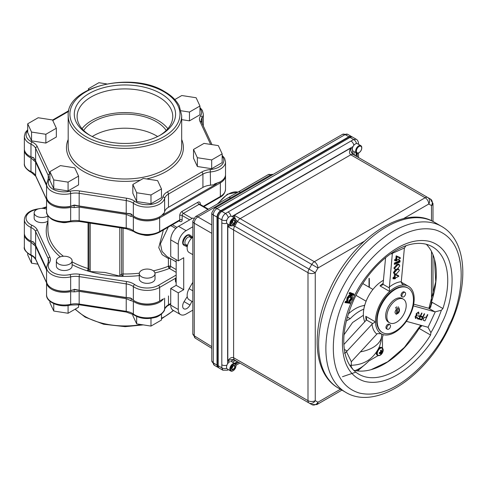 <?xml version="1.0" encoding="UTF-8"?>
<svg xmlns="http://www.w3.org/2000/svg" width="487" height="487" viewBox="0 0 487 487"><rect width="100%" height="100%" fill="white"/><g stroke="black" fill="none" stroke-linecap="round" stroke-linejoin="round"><path stroke-width="0.73" d="M152.717 270.395A7.871 4.541 180 0 1 155.024 273.603A7.871 4.541 180 0 1 150.16 277.803A7.871 4.541 180 0 1 141.589 276.817A7.871 4.541 180 0 1 139.282 273.603A7.871 4.541 180 0 1 144.14 269.408A7.871 4.541 180 0 1 152.717 270.395M155.024 273.603L155.024 278.801A7.871 4.541 180 0 1 150.16 283.002A7.871 4.541 180 0 1 141.589 282.016A7.871 4.541 180 0 1 139.282 278.801L139.282 273.603M189.626 234.911L189.997 235.124A5.929 3.421 120 0 0 189.814 235.008A5.929 3.421 120 0 0 186.856 235.3A5.929 3.421 120 0 0 182.984 240.523A5.929 3.421 120 0 0 183.891 245.271A5.929 3.421 120 0 0 184.08 245.369L187.239 246.763M150.294 235.081A7.871 4.541 180 0 1 144.006 235.081M47.945 215.905A7.871 4.541 180 0 1 36.464 216.125A7.871 4.541 180 0 1 34.157 212.91A7.871 4.541 180 0 1 38.406 208.88A7.871 4.541 180 0 1 46.563 209.197M47.945 221.104A7.871 4.541 180 0 1 36.464 221.323A7.871 4.541 180 0 1 34.157 218.109L34.157 212.91M69.805 257.568A7.871 4.541 180 0 1 72.113 260.776A7.871 4.541 180 0 1 67.255 264.977A7.871 4.541 180 0 1 58.677 263.991A7.871 4.541 180 0 1 56.37 260.776A7.871 4.541 180 0 1 61.228 256.582A7.871 4.541 180 0 1 69.805 257.568M72.113 260.776L72.113 265.975A7.871 4.541 180 0 1 67.255 270.175A7.871 4.541 180 0 1 58.677 269.189A7.871 4.541 180 0 1 56.37 265.975L56.37 260.776M24.35 233.139A17.678 10.209 0 0 0 29.524 240.359A17.678 10.209 0 0 0 29.53 240.359A17.678 10.209 0 0 0 30.973 241.102L30.973 227.472A17.678 10.209 180 0 1 29.53 226.723A17.678 10.209 180 0 1 24.35 219.503L24.35 233.139M46.563 281.005A17.678 10.209 0 0 0 51.744 288.225L51.744 288.225A17.678 10.209 0 0 0 70.658 290.52L70.658 276.884A17.678 10.209 180 0 1 51.744 274.589A17.678 10.209 180 0 1 46.563 267.375L46.563 281.005M163.504 298.823L159.17 301.331L159.651 301.051L159.651 287.415A17.678 10.209 180 0 1 134.649 287.415A17.678 10.209 180 0 1 133.359 286.581L133.359 300.217A17.678 10.209 0 0 0 134.649 301.051L134.649 301.051A17.678 10.209 0 0 0 159.651 301.051L163.504 298.823A17.678 10.209 180 0 1 134.649 302.165A17.678 10.209 180 0 1 133.359 301.331L133.359 314.018A17.678 10.209 0 0 0 134.649 314.852A17.678 10.209 0 0 0 152.656 317.335A17.678 10.209 0 0 0 164.624 309.184A13.685 7.902 180 0 1 168.478 304.789L170.718 303.498M135.136 301.331L134.649 301.051L135.136 301.331A16.99 9.813 180 0 0 159.17 301.331L159.651 301.051M133.359 300.217L130.656 298.02L126.224 297.527L126.224 283.891L79.168 276.61L79.168 290.246L126.224 297.527M70.414 305.069L79.351 304.789A1.711 0.359 -81.2 0 1 79.168 304.052A13.685 7.902 180 0 0 70.658 304.32A1.711 0.505 77.3 0 1 70.414 305.069C59.426 307.991 45.839 301.94 46.563 294.812A17.678 10.209 0 0 0 51.744 302.025A17.678 10.209 0 0 0 70.658 304.32L70.658 291.634A17.678 10.209 180 0 1 51.744 289.339A17.678 10.209 180 0 1 46.563 282.125A17.678 10.209 180 0 1 46.594 281.565M34.443 243.196L33.536 244.498L35.63 246.343L35.63 259.023A13.685 7.902 180 0 0 32.087 255.486A13.685 7.902 180 0 0 30.973 254.908A1.711 0.877 114.8 0 0 31.32 255.687C25.878 252.181 23.553 249.265 24.35 246.939A17.678 10.209 0 0 0 29.53 254.159A17.678 10.209 0 0 0 30.973 254.908L30.973 242.222A17.678 10.209 180 0 1 29.53 241.473A17.678 10.209 180 0 1 24.35 234.259A17.678 10.209 180 0 1 24.374 233.699M52.225 288.505L51.744 288.225L52.225 288.505A16.99 9.813 180 0 0 74 289.595L70.658 290.52M30.011 240.639L29.53 240.359L30.011 240.639A16.99 9.813 180 0 0 33.786 242.276M67.389 222.255A7.871 4.541 180 0 1 61.1 222.255M31.32 172.374L35.734 176.178A1.711 1.351 155.1 0 1 35.63 175.71A13.685 7.902 180 0 0 32.087 172.167A13.685 7.902 180 0 0 30.973 171.588A1.711 0.877 114.8 0 0 31.32 172.374L29.884 171.625C25.787 168.709 23.942 166.043 24.35 163.626A17.678 10.209 0 0 0 29.53 170.846A17.678 10.209 0 0 0 30.973 171.588L30.973 157.958L35.63 162.074L35.63 175.71L46.563 199.268M70.414 221.755L79.351 221.469A1.711 0.359 98.8 0 1 79.168 220.733A13.685 7.902 180 0 0 70.658 221.007A1.711 0.505 77.3 0 1 70.414 221.755C63.608 223.113 57.503 222.358 52.097 219.491C47.988 216.557 46.143 213.89 46.563 211.492A17.678 10.209 0 0 0 51.744 218.712A17.678 10.209 0 0 0 70.658 221.007L70.658 207.371L74.286 207.584L79.168 207.097L79.168 220.733L126.224 228.013L126.224 214.377L130.656 216.307L132.354 216.545L133.359 217.068L133.359 230.704A17.678 10.209 0 0 0 134.649 231.538A17.678 10.209 0 0 0 159.651 231.538L179.74 219.941L179.74 215.516A1.711 0.986 180 0 1 182.156 215.516L182.156 219.941A1.711 0.986 180 0 0 179.74 219.941A1.711 0.986 60 0 1 179.386 220.721L179.386 220.55M222.163 155.365L224.568 158.245L225.524 161.842A17.678 10.209 180 0 1 210.524 171.929A13.685 7.902 0 0 0 202.921 174.151L168.478 194.039A13.685 7.902 0 0 0 164.624 198.428A17.678 10.209 180 0 1 152.656 206.579A17.678 10.209 180 0 1 134.649 204.102A17.678 10.209 180 0 1 133.359 203.268A13.685 7.902 0 0 0 132.354 202.622A13.685 7.902 0 0 0 126.224 200.577L79.168 193.296L79.168 205.983L74.286 205.033L74 205.331A16.99 9.813 0 0 1 52.225 204.236L51.744 203.962A17.678 10.209 0 0 0 51.744 203.962A17.678 10.209 0 0 0 70.658 206.251L70.658 193.57A17.678 10.209 180 0 1 51.744 191.275A17.678 10.209 180 0 1 46.563 184.056L47.945 179.752A1.711 1.303 -146 0 1 49.364 179.313A15.968 9.216 0 0 0 52.955 189.181A15.968 9.216 0 0 0 70.037 191.251A15.395 8.888 180 0 1 79.612 190.947L126.663 198.227A15.395 8.888 180 0 1 134.692 201.253A15.968 9.216 0 0 0 135.861 202.008A15.968 9.216 0 0 0 152.121 204.248A15.968 9.216 0 0 0 162.932 196.882A15.395 8.888 180 0 1 167.266 191.945L201.709 172.057A15.395 8.888 180 0 1 210.262 169.555A15.968 9.216 0 0 0 222.163 156.37M46.563 184.056L46.563 196.742A17.678 10.209 0 0 0 51.744 203.956L52.225 204.236M225.493 175.089A17.678 10.209 180 0 1 225.524 175.643A17.678 10.209 180 0 1 220.343 182.862L159.651 217.902L159.17 217.062A16.99 9.813 0 0 1 135.136 217.062L134.649 216.782A17.678 10.209 0 0 0 159.651 216.782A17.678 10.209 0 0 0 163.504 213.44L162.609 215.077A17.678 10.209 0 0 0 164.624 211.675L164.624 198.428A1.711 1.382 -165.1 0 0 162.932 196.882M134.692 201.253A1.711 1.09 -54.2 0 0 133.359 203.268L133.359 215.954A17.678 10.209 0 0 0 134.649 216.782L135.136 217.062M133.359 215.954L130.656 213.756L126.224 213.263L126.224 200.577A1.711 0.359 -81.2 0 1 126.663 198.227M27.71 130.717A15.968 9.216 0 0 0 30.736 141.309A15.968 9.216 0 0 0 32.039 141.985A15.395 8.888 180 0 1 37.286 146.624A1.711 1.351 155.1 0 0 35.63 148.273L35.63 160.96L33.536 157.685L30.973 156.838L30.973 144.152A17.678 10.209 180 0 1 29.53 143.409A17.678 10.209 180 0 1 24.35 136.19L25.287 132.616L27.71 129.712M89.127 134.881L89.127 134.881A50.642 29.238 180 0 1 89.127 93.528A50.642 29.238 180 0 1 160.747 93.528A50.642 29.238 180 0 1 160.747 134.881A50.642 29.238 180 0 1 89.127 134.881M159.718 135.453A47.817 27.607 0 0 0 172.745 117.105A47.817 27.607 0 0 0 158.75 96.986A47.817 27.607 0 0 0 106.16 91.118A47.817 27.607 0 0 0 77.129 117.105A47.817 27.607 0 0 0 90.156 135.453M167.851 128.69A46.953 27.108 0 0 0 158.135 120.514A46.953 27.108 0 0 0 82.023 128.69M166.213 130.449A44.262 25.555 0 0 0 156.236 121.616A44.262 25.555 0 0 0 83.661 130.449M157.624 136.537A44.262 25.555 0 0 0 156.236 135.696A44.262 25.555 0 0 0 92.244 136.537M33.786 158.013A16.99 9.813 0 0 1 30.011 156.37L29.53 156.09A17.678 10.209 0 0 0 29.53 156.09A17.678 10.209 0 0 0 30.973 156.838M24.35 136.19L24.35 148.876A17.678 10.209 0 0 0 29.524 156.09L30.011 156.37M178.266 292.845L178.266 309.513L170.718 305.154L170.718 288.487L178.266 292.845L183.721 289.698L176.172 285.339L170.718 288.487M192.828 226.772L186.095 230.661A11.073 6.392 120 0 0 178.266 244.218L178.266 260.886L183.721 257.733L183.721 289.698M176.172 259.681L176.172 285.339M178.266 260.886L170.718 256.527L170.718 239.86A11.073 6.392 120 0 1 178.54 226.303L192.974 217.969L193.649 218.359M192.828 310.146L186.095 314.03A11.073 6.392 -60 0 1 180.555 314.578A11.073 6.392 -60 0 1 178.266 309.513M180.555 314.578L173.007 310.225A11.073 6.392 -60 0 1 170.718 305.154M210.262 169.555L210.524 185.176A17.678 10.209 0 0 0 216.417 184.013L214.554 183.97A17.678 10.209 0 0 0 220.343 181.742A17.678 10.209 0 0 0 225.524 174.529L225.524 161.842M210.524 185.176A13.685 7.902 0 0 0 202.921 187.398L202.921 174.151A1.711 0.986 -120 0 0 201.709 172.057M167.266 191.945A1.711 0.986 -120 0 1 168.478 194.039L168.478 207.285L202.921 187.398M168.478 207.285A13.685 7.902 0 0 0 164.624 211.675M162.609 215.077L216.417 184.013M203.383 206.287L220.343 196.498A17.678 10.209 0 0 0 225.524 189.279C225.024 193.089 223.18 195.756 219.99 197.278A1.711 0.986 -120 0 0 220.343 196.498L220.343 182.862L219.862 182.022L214.554 183.97M211.681 159.931L222.163 153.874L218.328 145.607L204.01 143.391L193.528 149.448L197.363 157.715L211.681 159.931L211.681 168.715L222.163 162.658L222.163 153.874M197.363 157.715L197.363 166.499L211.681 168.715M193.528 149.448L193.528 158.232L197.363 166.499M106.604 83.898L98.885 82.699L88.403 88.756L88.841 89.705M88.403 88.756L88.403 89.918M49.924 171.661L53.759 179.928L68.083 182.144L78.565 176.093L74.724 167.826L60.406 165.61L49.924 171.661L49.924 180.446L53.759 188.713L68.083 190.928L78.565 184.877L78.565 176.093M53.759 179.928L53.759 188.713M68.083 182.144L68.083 190.928M136.67 192.755L150.988 194.97L161.471 188.919L157.636 180.653L143.312 178.437L132.829 184.488L136.67 192.755L136.67 201.539L150.988 203.755L161.471 197.704L161.471 188.919M150.988 194.97L150.988 203.755M132.829 184.488L132.829 193.272L136.67 201.539M38.193 117.744L27.71 123.795L31.545 132.062L45.863 134.278L56.346 128.227L52.511 119.954L38.193 117.744M27.71 123.795L27.71 132.58L31.545 140.846L45.863 143.062L56.346 137.011L56.346 128.227M45.863 134.278L45.863 143.062M31.545 132.062L31.545 140.846M181.097 110.768L189.467 112.059L199.95 106.008L196.115 97.741L181.791 95.525L174.815 99.555M199.95 106.008L199.95 114.792L189.467 120.843L189.467 112.059M181.681 119.644L189.467 120.843M79.168 205.983L126.224 213.263M74.286 205.033L70.658 206.251M35.63 160.96L46.563 184.518M74.286 207.584L74 205.331L131.137 214.17M34.443 158.932L33.536 160.235M46.563 185.638L35.63 162.074M70.658 207.371A17.678 10.209 180 0 1 46.563 197.862A17.678 10.209 180 0 1 46.594 197.302M126.224 214.377L79.168 207.097M131.746 214.268L130.656 216.307M79.351 221.469L126.401 228.75A1.711 0.359 98.8 0 1 126.224 228.013A13.685 7.902 180 0 1 132.354 230.059A13.685 7.902 180 0 1 133.359 230.704A1.711 1.09 125.8 0 0 133.694 231.471L135.009 232.317C143.105 236.201 151.201 236.201 159.298 232.317A1.711 0.986 60 0 0 159.651 231.538L159.651 217.902A17.678 10.209 180 0 1 133.359 217.068M30.973 157.958A17.678 10.209 180 0 1 24.35 149.99A17.678 10.209 180 0 1 24.374 149.436M176.172 272.361L169.373 268.434A1.711 0.791 68.4 0 1 168.411 266.225L168.411 258.567L162.134 254.634L158.756 247.633L163.364 229.974M168.234 227.161L160.43 243.798L162.025 251.383L167.011 256.582M176.172 261.909L170.584 258.682A1.711 0.986 180 0 0 168.411 258.567A1.711 1.205 104.8 0 1 169.141 257.812M154.939 272.945A78.705 45.437 180 0 0 169.373 268.434A1.711 0.986 120 0 0 170.584 266.34L170.584 258.682A1.711 0.986 120 0 0 170.584 258.64M48.237 262.584L48.237 258.755L35.63 231.587L35.63 245.223L33.536 241.948L30.973 241.102M35.63 245.223L46.563 268.781M79.168 290.246L74.286 289.296M131.137 298.434L74 289.595L74.286 291.853L79.168 291.366L79.168 304.052L126.224 311.327A13.685 7.902 180 0 1 132.354 313.372A13.685 7.902 180 0 1 133.359 314.018A1.711 1.09 -54.2 0 0 133.694 314.791C139.787 318.62 146.867 319.515 154.927 317.475C159.626 316.793 165.215 310.761 164.588 309.47A1.711 1.382 -165.1 0 0 164.624 309.184L164.624 298.178M131.746 298.531L130.656 300.57L133.359 301.331M133.694 314.791L126.401 312.064A1.711 0.359 -81.2 0 1 126.224 311.327L126.224 298.641L79.168 291.366M126.224 298.641L130.656 300.57M70.658 291.634L74.286 291.853M46.563 269.901L35.63 246.343M30.973 242.222L33.536 244.498M168.91 257.958A44.262 25.555 180 0 1 168.8 258.451M132.829 314.225L132.829 315.6L136.67 323.867L150.988 326.083L161.471 320.032L161.471 314.115M150.988 326.083L150.988 318.309M136.67 323.867L136.67 316.483M49.924 301.289L49.924 302.774L53.759 311.041L68.083 313.257L78.565 307.206L78.565 304.679M53.759 311.041L53.759 303.657M68.083 313.257L68.083 305.483M27.71 253.423L27.71 254.908L31.545 263.175L37.901 264.161M31.545 263.175L31.545 255.791M153.399 270.839A76.989 44.451 0 0 0 168.411 266.225A1.711 0.986 180 0 1 170.584 266.34L176.172 269.567M121.64 228.013L121.64 274.388A1.601 1.26 -155.1 0 0 123.041 275.904L120.283 276.232L105.009 272.477L89.736 271.502L87.55 270.413A1.711 0.67 107.5 0 0 88.068 268.562L88.068 222.821M87.55 270.413A1.601 1.26 -155.1 0 0 87.745 270.419A1.601 1.26 -155.1 0 0 88.951 269.329L88.951 222.955M120.283 276.232A3.202 2.526 24.9 0 1 119.808 274.765A1.711 0.986 0 0 0 121.64 274.388A1.711 0.986 180 0 1 123.071 273.974L123.041 275.904M184.08 301.648L189.997 305.063A5.929 3.421 120 0 1 183.891 308.807A5.929 3.421 120 0 1 184.08 301.648L187.239 296.613M189.997 305.063L191.951 301.374M187.994 234.825L190.496 236.658A4.846 2.8 -60 0 1 191.202 237.711M186.929 245.119A4.846 2.8 -60 0 1 185.663 245.034L182.82 243.78M189.997 235.124L192.779 237.163M401.921 295.749A2.599 1.504 120 0 0 402.457 296.942A2.599 1.504 120 0 0 404.466 296.242A2.599 1.504 120 0 0 405.598 293.624A2.599 1.504 120 0 0 405.062 292.437A2.599 1.504 120 0 0 403.053 293.131A2.599 1.504 120 0 0 401.921 295.749M405.062 292.437L404.149 291.908A2.599 1.504 120 0 0 402.146 292.608A2.599 1.504 120 0 0 401.008 295.225A2.599 1.504 120 0 0 401.55 296.413L402.457 296.942M396.552 306.767L397.556 308.533L397.319 313.89C399.857 312.076 400.162 309.714 398.232 306.798M396.138 314.572L396.515 313.859L396.515 309.135L395.505 307.37M358.749 152.881L359.047 152.705A3.841 2.222 -60 0 1 356.332 151.14A3.841 2.222 -60 0 1 359.047 146.429A3.841 2.222 -60 0 1 361.768 147.999A3.841 2.222 -60 0 1 359.047 152.705L358.749 152.881A4.273 2.465 -60 0 1 356.612 153.095A4.273 2.465 -60 0 1 355.729 151.14A4.273 2.465 -60 0 1 358.749 145.905A4.273 2.465 -60 0 1 360.879 145.698A4.273 2.465 -60 0 1 361.768 147.652A4.273 2.465 -60 0 1 361.762 147.835M230.868 371.064A4.28 2.472 -60 0 1 230.722 370.984A4.28 2.472 -60 0 1 230.065 367.557A4.28 2.472 -60 0 1 232.859 363.789A4.28 2.472 -60 0 1 235.002 363.576A4.28 2.472 -60 0 1 235.136 363.673M230.722 370.984L227.411 369.079A4.28 2.472 -60 0 1 226.753 365.652A4.28 2.472 -60 0 1 229.554 361.878M231.483 368.507L232.354 366.254L234.101 365.244L234.977 366.486L234.101 368.738L232.354 369.749L231.483 368.507L232.993 369.377M233.103 365.822L232.36 367.734M233.699 368.507L234.101 368.738M234.977 366.486L233.462 365.615M233.23 364.428A3.756 2.167 -60 0 1 235.885 365.962A3.756 2.167 -60 0 1 233.23 370.564A3.756 2.167 -60 0 1 230.57 369.03A3.756 2.167 -60 0 1 233.23 364.428M232.981 365.889A2.137 1.236 -60 0 1 231.617 368.154M369.018 279.148A1.096 0.633 0 0 0 369.335 278.704A1.096 0.633 0 0 0 369.018 278.26L369.018 287.147M230.692 361.713A4.109 3.354 120 0 1 235.264 360.404L236.804 361.293A4.109 3.354 -60 0 0 232.591 362.188M230.868 225.779A4.28 2.472 -60 0 1 230.722 225.7L227.806 226.632L307.997 272.702L307.997 400.655A5.132 2.965 -60 0 0 309.056 403.005L234.679 360.063A5.132 2.965 -60 0 1 233.614 357.714C231.678 356.977 229.742 358.018 227.806 360.837C230.388 359.449 232.683 359.187 234.679 360.063L311.771 404.569A5.132 4.188 -60 0 0 317.968 402.219L315.253 400.655A5.132 4.188 120 0 1 309.056 403.005L237.394 361.628L234.521 363.302M403.473 218.633L428.779 204.023A5.132 2.965 -120 0 0 425.151 197.74A5.132 2.965 -60 0 1 427.714 197.485A5.132 4.188 120 0 1 428.779 204.023L431.494 205.593A5.132 4.188 -60 0 0 430.429 199.049L353.337 154.543C351.584 153.247 350.658 151.134 350.573 148.206C349.1 151.287 349.167 153.484 350.768 154.793L425.151 197.74L314.334 261.714L234.35 215.303L234.996 218.292A4.28 2.472 -60 0 1 235.136 218.383M231.69 361.671L235.002 363.576L237.394 361.628L236.804 361.293L311.771 404.569L316.903 404.569L341.917 390.13M235.757 221.895L236.804 222.498L235.264 225.164L234.217 224.562M235.939 220.069L237.394 221.482L317.968 268.002L315.253 272.702A5.132 2.965 180 0 1 307.997 272.702A5.132 2.965 -60 0 1 309.056 269.122L315.253 272.702L315.253 400.655A5.132 2.965 0 0 1 307.997 400.655L233.614 357.714L233.614 229.761A5.132 2.965 -60 0 1 234.679 226.181L232.725 225.633M228.452 369.676L227.453 370.211L222.888 370.211L218.432 367.642A5.199 3.001 -60 0 1 217.354 365.262L217.354 217.293A5.199 3.001 -60 0 1 221.031 210.926L349.179 136.938A5.199 3.001 -60 0 1 351.778 136.683L356.228 139.252L353.635 139.513A4.109 2.435 58.6 0 1 356.514 143.555M217.354 217.293L221.81 219.868C222.127 217.22 223.356 215.096 225.487 213.495A4.109 2.301 61.4 0 1 228.226 217.713M226.857 223.229A4.109 2.368 180 0 1 221.81 222.882L221.81 219.868A4.109 2.301 -1.4 0 0 226.832 220.124M222.888 370.211L221.81 367.831A4.109 2.435 1.4 0 0 226.747 368.306M227.453 370.211A4.109 2.301 -118.6 0 0 228.099 369.475M226.936 365.128A4.109 2.368 180 0 1 221.81 364.812L221.81 367.831L217.354 365.262M353.915 154.878A4.109 3.354 120 0 1 352.771 150.264M354.134 151.67A4.109 3.354 -60 0 0 355.449 155.761M431.494 220.733L431.494 205.593A5.132 2.965 0 0 0 432.992 203.493L430.429 199.049L427.714 197.485L430.429 199.049A5.132 2.965 -60 0 1 431.494 201.399M356.064 152.784L356.04 156.102M356.052 156.108L356.551 153.064A4.28 2.472 -60 0 1 355.887 149.631A4.28 2.472 -60 0 1 358.682 145.863A4.28 2.472 -60 0 1 360.818 145.65A4.28 2.472 -60 0 1 360.958 145.747M358.195 144.14A4.109 2.301 -1.4 0 0 358.511 143.215L358.511 143.215C358.237 141.254 357.476 139.939 356.228 139.252M353.854 145.303A4.109 2.368 -120 0 0 351.017 141.017L225.487 213.495L221.031 210.926M230.923 216.185A4.109 2.368 -120 0 0 228.099 211.985M377.163 320.799A25.665 14.817 120 0 0 382.478 332.548A25.665 14.817 120 0 0 402.256 325.669A25.665 14.817 120 0 0 413.457 299.846A25.665 14.817 120 0 0 408.143 288.097A25.665 14.817 120 0 0 388.37 294.97A25.665 14.817 120 0 0 377.163 320.799M408.143 288.097L407.662 287.817A25.665 14.817 120 0 0 387.883 294.69A25.665 14.817 120 0 0 376.682 320.519A25.665 14.817 120 0 0 381.997 332.268L382.478 332.548M403.376 299.17L402.159 298.47A13.685 7.902 120 0 0 391.609 302.135A13.685 7.902 120 0 0 385.631 315.911A13.685 7.902 120 0 0 388.468 322.175L389.685 322.881A13.685 7.902 -60 0 1 386.855 316.611A13.685 7.902 -60 0 1 392.826 302.841A13.685 7.902 -60 0 1 403.376 299.17A13.685 7.902 -60 0 1 406.213 305.44A13.685 7.902 -60 0 1 400.235 319.21A13.685 7.902 -60 0 1 389.685 322.881M380.231 355.2A4.182 2.417 -60 0 1 377.279 353.495A4.182 2.417 -60 0 1 380.231 348.375A4.182 2.417 -60 0 1 382.91 351.693A4.182 2.417 -60 0 1 381.491 354.152L381.491 354.152A4.182 2.417 -60 0 1 380.231 355.2M378.795 348.12A4.407 2.545 -60 0 1 379.397 347.706A4.407 2.545 -60 0 1 381.601 347.487L382.118 347.785A4.407 2.545 -60 0 1 382.837 348.662M382.228 351.17A4.407 2.545 -60 0 1 381.845 352.119M381.619 352.539A4.407 2.545 -60 0 1 381.303 353.045M378.831 355.601A4.407 2.545 -60 0 1 377.711 355.419L377.194 355.12A4.407 2.545 -60 0 1 376.341 352.375M379.732 352.57L380.043 352.838M380.676 353.379L381.278 353.897L381.498 353.142L380.091 352.436M381.498 353.142L382.015 352.229L380.731 351.389M381.729 352.6L380.639 351.973L379.251 352.728A2.411 1.394 -60 0 0 379.251 353.562L380.639 353.276L380.554 354.311A2.411 1.394 -60 0 0 381.278 353.897M382.015 352.229L382.581 351.638A2.411 1.394 -60 0 0 382.581 350.804L381.729 351.395L380.657 350.932M381.558 351.133L380.609 350.701M381.686 351.371L381.278 350.05A2.411 1.394 -60 0 0 380.554 350.47L380.639 351.973M379.476 352.655L380.329 353.258M379.702 352.582L380.603 353.252M229.554 216.593A4.28 2.472 -60 0 1 231.69 216.38L235.002 218.292A4.28 2.472 -60 0 0 232.859 218.505A4.28 2.472 -60 0 0 230.065 222.273A4.28 2.472 -60 0 0 230.722 225.7L227.411 223.789A4.28 2.472 -60 0 1 226.753 220.361A4.28 2.472 -60 0 1 229.554 216.593M231.611 222.876L232.36 222.449L234.101 223.454L232.354 224.464L231.483 223.216L232.354 220.97L234.101 219.96L234.977 221.201L234.101 223.454M233.103 220.538L232.36 222.449M234.977 221.201L234.527 220.94M233.23 219.144A3.756 2.167 -60 0 1 235.885 220.678A3.756 2.167 -60 0 1 233.23 225.28A3.756 2.167 -60 0 1 230.57 223.746A3.756 2.167 -60 0 1 233.23 219.144M429.619 308.277A73.117 42.217 120 0 0 431.08 304.314L431.482 301.952A73.586 42.485 120 0 0 434.489 259.218A73.586 42.485 120 0 0 426.332 244.297M408.94 244.803A73.586 42.485 -60 0 1 409.354 244.687A73.586 42.485 -60 0 1 411.722 244.139A73.586 42.485 -60 0 1 432.499 246.824A73.586 42.485 -60 0 1 442.914 308.551L441.362 310.249L435.281 311.82A5.132 2.965 -60 0 1 434.775 311.753L428.724 308.259A5.132 2.965 120 0 0 429.23 308.326L430.794 307.005L431.08 304.314M383.519 280.269A27.375 15.803 120 0 0 363.375 314.231A27.375 15.803 120 0 0 364.806 321.852M385.594 257.66L383.038 284.311L389.296 287.92L389.685 291.463A27.375 15.803 -60 0 1 403.973 285.059A2.575 1.485 -60 0 1 403.973 285.059A27.375 15.803 -60 0 1 408.514 286.332A27.375 15.803 -60 0 1 414.187 298.866A27.375 15.803 -60 0 1 413.56 304.856L413.56 304.856A27.375 15.803 120 0 1 405.032 323.149A27.375 15.803 -60 0 1 381.242 333.808A2.575 1.485 -60 0 1 381.242 333.808L377.522 333.546L376.841 334.112L351.979 361.013A5.132 2.965 -60 0 0 351.352 361.78L351.23 366.936L353.154 369.694A73.586 42.485 -60 0 1 352.625 369.109A73.586 42.485 -60 0 1 345.496 355.297A73.586 42.485 -60 0 1 344.826 352.485C344.145 353.842 344.686 353.568 346.452 351.657L351.352 361.78M366.254 320.227A27.375 15.803 -60 0 1 365.798 316.319L375.483 321.913A27.375 15.803 -60 0 1 375.471 321.219A27.375 15.803 -60 0 1 389.685 291.463L380 285.875A27.375 15.803 -60 0 1 383.239 283.306M402.195 284.031L403.979 285.059L403.005 284.627L401.385 282.825L401.282 281.705L404.307 248.833A5.132 2.965 -60 0 1 404.454 247.938L406.067 245.692M399.596 261.653L399.681 260.734L400.119 260.868L400.016 262.018L395.207 264.173L394.306 264.319L394.421 263.035L395.261 263.595L399.596 261.653L398.762 261.093L398.871 259.9L399.833 260.703L399.845 260.204L399.797 260.764M395.261 263.595L395.207 264.173M393.094 277.499L393.642 277.888L392.979 278.789L393.094 277.499L394.214 277L394.476 274.138L393.429 272.61L395.438 269.573L393.843 268.1L396.868 264.52L397.124 265.038L399.182 264.849M393.904 278.333L392.979 278.789L393.904 278.375M394.677 278.284L394.032 278.996L394.068 278.558M394.933 278.85L394.994 278.144L393.88 278.643L393.934 278.053L395.048 277.553L395.304 274.753L398.816 276.312L395.456 277.931L395.395 278.643L394.677 278.704M395.304 274.753L395.048 277.553M394.762 277.389L394.214 277M395.042 274.084L394.476 274.138M394.58 274.041L398.53 276.147L398.543 275.666L398.494 276.172M399.76 266.042L397.045 269.208L395.152 269.463L394.714 268.307L397.416 265.208C398.798 264.423 399.577 264.703 399.76 266.042M393.843 268.1L394.714 268.307M396.868 264.52C398.433 263.662 399.303 264.015 399.468 265.579M396.455 269.134L396.71 269.548L394.007 272.647L394.3 272.817L397.002 269.719L396.71 269.548L398.768 269.36M398.123 268.605L399.036 269.512M397.002 269.719L398.92 269.427L399.346 270.553L396.631 273.718L394.738 273.974L394.3 272.817M393.429 272.61L394.007 272.647L394.598 273.877M396.156 255.827L396.674 256.539L396.418 259.346L395.87 258.956L396.156 255.827L400.204 257.623L400.156 258.128M396.613 260.539L395.688 260.953L396.302 260.636L395.688 260.953L395.73 260.508M396.302 260.636L396.619 260.496M396.655 260.095L395.535 260.6L395.59 260.009L396.71 259.51L396.966 256.71L400.478 258.268L397.118 259.888L397.051 260.6L396.588 260.807L396.655 260.095M395.566 260.289L395.243 260.429L395.535 260.6M350.208 302.762L350.031 302.098L345.52 301.27L346.184 302.025L350.208 302.762L349.946 303.377L345.922 302.64L346.184 302.025M345.922 302.64L345.63 302.47L345.965 302.537M345.52 301.27L344.936 302.634L349.654 303.212M344.936 302.634L345.971 302.518M350.342 296.084L350.835 295.889M351.237 296.096L351.255 299.018L349.563 301.021L349.855 301.191L351.541 299.188L351.127 296.059L348.211 298.306L347.84 300.631L347.383 301.051L347.858 298.166L349.721 295.822L351.462 295.426C352.625 295.968 352.783 297.253 351.931 299.286L349.861 301.739L349.855 301.191M350.372 296.09L350.731 298.787L351.541 299.188M350.731 298.787L348.978 300.704L349.563 301.021M346.592 301.258L347.091 300.887L347.572 298.001L347.048 297.764L346.592 301.258L347.024 300.863M352.077 295.804L351.054 294.72L349.118 295.165L347.048 297.764M349.118 295.165L349.435 295.652L347.572 298.001M348.978 300.704L348.996 301.903L349.855 301.392M349.556 301.563L348.996 301.903L349.569 301.569M351.474 295.378L349.435 295.652M351.054 294.72L351.176 295.256M350.348 293.198L353.775 294.422L353.897 293.978L349.727 292.413L350.043 293.807L350.348 293.198L354.067 294.592L353.763 295.195L350.043 293.807M349.727 292.413L349.051 293.752L349.709 293.618M349.051 293.752L353.221 295.311L353.471 295.031M392.236 252.735L392.291 253.386A5.132 2.965 -60 0 1 392.285 254.214L391.079 253.52M420.159 318.851L421.705 319.271L422.588 317.378L421.042 316.958L421.334 316.325L422.88 316.751L424.28 313.75L424.634 313.847L421.76 320.002L419.861 319.478L420.117 318.827L421.705 319.271M421.669 319.253L422.546 317.366M441.362 310.249A73.117 42.217 -60 0 1 436.748 321.609A73.117 42.217 -60 0 1 430.916 332.645L428.043 327.331A5.132 2.965 -60 0 0 428.012 327.313A5.132 2.965 -60 0 0 427.598 327.142L406.365 321.329M413.341 305.885L434.775 311.753M423.416 320.379L423.288 318.547L424.798 317.195L426.113 317.445L427.44 314.602L427.787 314.705M421.048 316.946L421.298 316.3L422.844 316.727L424.244 313.725L424.591 313.823M419.867 319.472L420.117 318.827M418.443 316.246L418.741 315.613L420.287 316.039L421.687 313.038L422.034 313.135L419.161 319.289L417.268 318.772L417.56 318.139L419.106 318.565L419.995 316.666L418.406 316.221L418.698 315.588L420.251 316.014L421.645 313.013L421.992 313.123M417.268 318.76L417.523 318.114L419.07 318.541L419.946 316.66M415.648 317.761L417.383 317.201M415.496 318.449L415.101 316.538L416.148 315.399L416.251 313.598L418.765 312.088M418.668 314.066L418.717 313.123L418.223 312.611M416.896 315.132L417.213 315.278M353.641 370.199A73.586 42.485 120 0 0 370.644 369.797A73.586 42.485 120 0 0 419.137 328.421L422.01 325.608M430.916 332.645L430.569 335.019A73.586 42.485 -60 0 1 358.913 374.272A73.586 42.485 -60 0 1 353.154 369.694M344.297 349.374L347.134 351.011A5.132 2.965 -60 0 1 346.452 351.657M347.134 351.011L372.677 323.545L366.425 319.929L343.84 344.534M381.236 333.802A27.375 15.803 120 0 1 381.163 333.759A27.375 15.803 120 0 1 375.483 321.913L372.677 323.545M365.798 316.319L366.62 318.632L366.425 319.929M353.702 294.355L353.897 293.978M349.849 302.524L350.031 302.098M389.296 287.92L392.285 254.214M395.286 260.454L394.634 260.746L394.756 259.455L395.87 258.956M397.246 256.308L397.203 256.813M396.479 264.709L396.381 265.768M383.038 284.311L382.526 284.938L380 285.875M413.694 304.144L428.724 308.259M424.195 320.665L423.349 320.33L423.331 318.571L424.834 317.22L426.155 317.463L427.476 314.626L427.829 314.718L424.956 320.878L424.195 320.665M415.49 316.66L415.825 317.841L417.426 317.214L415.533 318.474L415.143 316.562L416.184 315.424L416.288 313.622L418.564 312.003L419.015 314.176L418.26 312.636L416.665 313.665L417.256 315.296L416.957 315.929L415.49 316.66M347.365 317.061L350.214 318.705A35.04 20.229 -60 0 1 359.534 311.223A35.04 20.229 -60 0 1 363.826 309.178M348.308 313.945A35.04 20.229 -60 0 1 355.273 308.764A35.04 20.229 -60 0 1 363.892 305.574L364.532 305.946M343.889 334.983L352.594 322.516L363.393 315.266M383.202 334.624A35.04 20.229 -60 0 1 382.49 337.345L382.49 348.071M378.143 355.601L368.854 360.964A35.04 20.229 -60 0 1 355.108 370.54M346.342 320.939L350.214 318.705M363.892 305.574L364.775 305.069M386.848 328.068A2.599 1.504 120 0 0 387.384 329.255A2.599 1.504 120 0 0 389.387 328.561A2.599 1.504 120 0 0 390.525 325.943A2.599 1.504 120 0 0 389.984 324.75A2.599 1.504 120 0 0 387.981 325.45A2.599 1.504 120 0 0 386.848 328.068M389.984 324.75L389.076 324.226A2.599 1.504 120 0 0 387.074 324.926A2.599 1.504 120 0 0 385.935 327.544A2.599 1.504 120 0 0 386.477 328.731L387.384 329.255M229.127 197.217L232.415 195.244M192.828 290.812L189.126 288.675A9.582 5.534 120 0 0 189.126 299.742L192.828 301.873M192.828 254.652L189.126 252.516A9.582 5.534 120 0 1 187.471 245.539A9.582 5.534 120 0 1 192.828 237.126M189.126 288.675L192.828 282.271M271.576 175.314L270.742 174.863A5.132 2.965 -120 0 0 268.234 174.644L273.037 174.468A5.132 2.965 118.3 0 0 270.742 174.863L197.892 216.922A5.132 3.068 120 0 0 194.264 223.204L194.264 335.817A5.132 2.965 121.7 0 0 195.257 338.124L192.828 333.759A5.132 2.965 180 0 0 194.264 335.817L211.79 346.653M214.402 208.32A5.132 2.965 60 0 1 216.971 208.576L220.696 210.725L348.838 136.744L345.113 134.595A5.132 2.965 60 0 0 342.544 134.339L214.402 208.32L211.79 212.849A5.132 2.965 -0 0 0 213.288 214.944L213.288 362.912L217.019 365.067A5.199 3.001 120 0 0 218.097 367.448A5.199 3.001 -60 0 1 217.019 365.067L217.019 217.099A5.199 3.001 -60 0 1 220.696 210.725L348.838 136.744A5.199 3.001 -60 0 1 351.437 136.488A5.199 3.001 120 0 0 348.838 136.744L350.05 137.444A5.199 3.001 -60 0 1 352.649 137.188L347.712 134.339A5.199 3.001 120 0 0 345.113 134.595L216.971 208.576A5.199 3.001 120 0 0 213.288 214.944L218.225 217.799A5.199 3.001 -60 0 1 221.902 211.425L350.05 137.444M230.747 197.953A5.132 2.965 -120 0 0 228.239 197.734L238.064 192.067A5.132 2.965 -120 0 1 238.07 192.067A5.132 2.965 -120 0 1 240.572 192.28M232.926 370.808L233.23 370.631A3.841 2.222 -60 0 1 230.509 369.067A3.841 2.222 -60 0 1 233.23 364.355A3.841 2.222 -60 0 1 235.945 365.926A3.841 2.222 -60 0 1 233.23 370.631L232.926 370.808A4.273 2.465 -60 0 1 230.789 371.021A4.273 2.465 -60 0 1 229.907 369.067A4.273 2.465 -60 0 1 232.926 363.832A4.273 2.465 -60 0 1 235.063 363.625A4.273 2.465 -60 0 1 235.945 365.579A4.273 2.465 -60 0 1 235.939 365.761M234.74 365.615A2.472 1.424 -60 0 1 233.23 369.511A2.472 1.424 -60 0 1 231.715 367.362A2.472 1.424 -60 0 1 233.23 365.481A2.472 1.424 -60 0 1 234.74 365.615L233.23 365.481M233.23 369.511L234.74 367.63M221.902 211.425L220.696 210.725A5.199 3.001 120 0 0 217.019 217.099L217.019 365.067L218.225 365.761L218.225 217.799M211.79 212.849L211.79 360.818A5.132 2.965 0 0 0 213.288 362.912A5.199 3.001 120 0 0 214.365 365.293L219.302 368.142A5.199 3.001 -60 0 1 218.225 365.761M231.715 224.093L233.23 224.227A2.472 1.424 -60 0 1 231.483 223.216A2.472 1.424 -60 0 1 233.23 220.197A2.472 1.424 -60 0 1 234.977 221.201A2.472 1.424 -60 0 1 233.23 224.227M232.926 225.524L233.23 225.347A3.841 2.222 -60 0 1 230.509 223.783A3.841 2.222 -60 0 1 233.23 219.071A3.841 2.222 -60 0 1 235.945 220.641A3.841 2.222 -60 0 1 233.23 225.347L232.926 225.524A4.273 2.465 -60 0 1 230.789 225.737A4.273 2.465 -60 0 1 229.907 223.783A4.273 2.465 -60 0 1 232.926 218.547A4.273 2.465 -60 0 1 235.063 218.34A4.273 2.465 -60 0 1 235.945 220.294A4.273 2.465 -60 0 1 235.939 220.471M234.74 222.346L234.74 220.331M232.829 221.244L232.469 220.903M352.661 150.562A4.28 2.472 -60 0 1 355.37 143.951A4.28 2.472 -60 0 1 357.507 143.744L360.818 145.65M356.691 153.137A4.28 2.472 -60 0 1 356.539 153.058L353.233 151.153M359.047 146.502A3.756 2.167 -60 0 1 361.707 148.036A3.756 2.167 -60 0 1 359.047 152.638A3.756 2.167 -60 0 1 356.393 151.104A3.756 2.167 -60 0 1 359.047 146.502M176.172 282.527A4.28 2.472 -60 0 1 175.417 280.652L175.417 279.915A3.372 1.948 -60 0 1 176.172 277.468M175.417 280.652A4.28 2.472 -60 0 1 176.172 277.907M183.1 243.908A6.842 3.951 -60 0 1 184.086 239.574A6.842 3.951 -60 0 1 188.238 235.002M185.133 243.707A4.28 2.472 -60 0 1 186.771 238.204A4.28 2.472 -60 0 1 190.721 237.808M184.975 236.901L184.086 239.574L182.722 241.716M188.219 234.99L186.624 235.44M183.709 245.156L184.08 245.369M90.211 223.149L90.211 270.188A1.711 0.986 0 0 1 88.951 269.329A1.711 0.986 0 0 0 88.457 268.733A1.711 0.986 0 0 0 88.068 268.562A76.989 44.451 0 0 1 72.113 261.878M132.354 285.936A13.685 7.902 0 0 0 126.224 283.891A1.711 0.359 98.8 0 1 126.663 281.541A15.395 8.888 180 0 1 133.566 283.842A15.395 8.888 180 0 1 134.692 284.566A1.711 1.09 125.8 0 0 133.359 286.581A13.685 7.902 0 0 0 132.354 285.936M32.087 228.05A13.685 7.902 0 0 0 30.973 227.472A1.711 0.877 114.8 0 1 32.039 225.298A15.395 8.888 180 0 1 33.299 225.95A15.395 8.888 180 0 1 37.286 229.937A1.711 1.351 155.1 0 0 35.63 231.587A13.685 7.902 0 0 0 32.087 228.05M75.315 309.081A56.748 32.763 0 0 0 84.811 316.349A56.748 32.763 0 0 0 141.212 324.573M161.471 318.255A56.748 32.763 0 0 0 173.256 310.365M37.286 146.624L49.893 173.786A1.711 1.351 155.1 0 0 48.237 175.442L35.63 148.273A13.685 7.902 0 0 0 32.087 144.73A13.685 7.902 0 0 0 30.973 144.152A1.711 0.877 114.8 0 1 32.039 141.985M140.28 180.19A58.458 33.749 180 0 1 83.6 171.485A58.458 33.749 180 0 1 68.186 139.513M68.186 146.222A56.748 32.763 0 0 0 84.811 169.391A56.748 32.763 0 0 0 146.654 176.489A56.748 32.763 0 0 0 181.681 146.222L181.681 115.602A56.748 32.763 180 0 1 146.654 145.869A56.748 32.763 180 0 1 84.811 138.771A56.748 32.763 180 0 1 68.186 115.602L68.186 146.222M86.016 136.67A55.037 31.777 0 0 0 163.851 136.67A55.037 31.777 0 0 0 163.851 91.733A55.037 31.777 0 0 0 86.016 91.733A55.037 31.777 0 0 0 86.016 136.67M178.266 244.218L170.718 239.86M186.095 230.661L178.54 226.303M181.681 139.513A58.458 33.749 180 0 1 146.66 178.954M210.64 144.42L199.98 121.452A15.395 8.888 180 0 1 200.504 115.924A15.968 9.216 0 0 0 199.95 108.504M68.637 111.359L52.773 120.52M49.924 178.321A15.395 8.888 180 0 1 49.364 179.313M70.037 191.251A1.711 0.505 77.3 0 1 70.658 193.57A13.685 7.902 0 0 1 79.168 193.296A1.711 0.359 -81.2 0 1 79.612 190.947M47.945 179.752L48.706 177.487A13.685 7.902 0 0 0 48.237 175.442L48.237 179.271M199.95 107.493L202.349 110.366L203.304 113.976A17.678 10.209 180 0 1 202.099 117.677A1.711 1.303 -146 0 0 200.504 115.924M202.099 123.351L202.099 117.677A13.685 7.902 0 0 0 201.168 120.551L201.533 122.127A1.711 1.351 155.1 0 0 199.98 121.452M179.74 215.516A3.421 1.978 120 0 1 182.156 211.321L197.838 202.269A3.421 1.978 120 0 1 200.254 203.669L200.254 205.064M175.783 228.476L170.864 225.639M46.563 282.588L35.63 259.023A1.711 1.351 155.1 0 0 35.734 259.492L46.563 282.831M170.718 304.077L168.118 305.574A1.711 0.986 -120 0 0 168.478 304.789L168.478 295.956M79.168 276.61A13.685 7.902 0 0 0 70.658 276.884A1.711 0.505 77.3 0 0 70.037 274.565A15.395 8.888 180 0 1 79.612 274.26A1.711 0.359 98.8 0 0 79.168 276.61M47.945 263.071L48.706 260.801A13.685 7.902 0 0 0 48.237 258.755A1.711 1.351 155.1 0 1 49.893 257.099A15.395 8.888 180 0 1 49.364 262.627A1.711 1.303 -146 0 0 47.945 263.071L46.563 267.375M46.563 207.298A15.395 8.888 180 0 1 43.191 208.418M37.207 209.319A15.968 9.216 0 0 0 26.335 216.417A15.968 9.216 0 0 0 32.039 225.298M37.286 229.937L49.893 257.099M49.364 262.627A15.968 9.216 0 0 0 52.955 272.495A15.968 9.216 0 0 0 70.037 274.565M79.612 274.26L126.663 281.541M134.692 284.566A15.968 9.216 0 0 0 158.439 285.321A1.711 0.986 60 0 1 159.651 287.415L175.862 278.053M158.439 285.321L176.172 275.082M123.071 228.233L123.071 273.974A76.989 44.451 0 0 0 139.312 273.207M47.945 215.796L47.945 229.535A76.989 44.451 0 0 0 63.413 256.259M90.211 270.188A3.202 2.526 24.9 0 1 89.736 271.502M119.808 274.765L119.808 227.727M139.282 275.612A78.705 45.437 180 0 1 127.624 276.348A78.705 45.437 180 0 1 83.277 269.488A78.705 45.437 180 0 1 72.113 264.618M60.291 256.85A78.705 45.437 180 0 1 47.945 221.512M179.526 220.666A1.711 0.986 -60 0 1 179.74 221.335L179.027 220.928M179.74 221.335A3.421 1.978 -120 0 0 182.156 219.941M182.156 211.321A1.711 0.986 -120 0 0 183.368 213.416L192.115 218.468M189.693 219.862L182.156 215.516A1.711 0.986 -60 0 1 183.368 213.416L199.049 204.363A1.711 0.986 -60 0 1 199.901 204.278L199.755 204.363M197.838 202.269A1.711 0.986 -120 0 0 199.049 204.363L207.9 209.477M200.254 203.669A1.711 0.986 0 0 0 199.786 204.187M172.398 224.757L176.97 227.392M185.663 245.034L187.361 246.02M190.496 236.658L192.201 237.644M397.556 308.533C399.523 308.977 399.523 310.548 397.556 313.257M396.515 313.859C394.549 313.421 394.549 311.844 396.515 309.135M364.647 364.879L357.141 370.875M353.337 154.543A5.132 2.965 -60 0 0 350.768 154.793L239.957 218.773A5.132 2.965 -60 0 0 237.394 221.482L236.804 222.498M364.282 241.26L317.968 268.002A5.132 2.965 -120 0 0 314.334 261.714A5.132 2.965 -60 0 0 311.771 264.423L309.056 269.122L234.679 226.181L235.264 225.164M431.494 251.45L431.494 301.118M340.413 389.259L317.968 402.219A5.132 2.965 60 0 1 316.903 404.569M235.465 363.966L238.453 362.243M228.939 224.671L227.806 226.632L227.806 360.837L229.584 361.859M349.179 136.938L353.635 139.513L351.017 141.017M221.81 222.882L221.81 364.812M227.618 363.807L227.618 223.91M352.344 149.229L350.573 148.206L234.35 215.303L233.218 217.263M231.891 216.502L353.045 146.55M357.306 153.289L357.306 156.832M357.111 156.723L357.111 153.271M238.648 362.352L235.58 364.124M377.711 355.419A4.407 2.545 -60 0 1 377.035 351.888A4.407 2.545 -60 0 1 379.915 348.004A4.407 2.545 -60 0 1 382.118 347.785L382.91 351.693L381.491 354.152L380.195 355.23L377.711 355.419M432.17 302.348L430.07 308.064M345.715 392.321L338.453 388.127A95.811 55.317 -60 0 1 318.614 344.266A95.811 55.317 -60 0 1 331.824 290.222A95.811 55.317 -60 0 1 434.264 222.175L441.526 226.37C467.124 240.639 469.285 285.065 449.885 325.645C427.397 375.739 376.226 411.071 345.715 392.321A95.811 55.317 -60 0 1 325.87 348.461A95.811 55.317 -60 0 1 339.086 294.41A95.811 55.317 -60 0 1 441.526 226.37M345.636 297.307C354.688 272.878 396.57 220.526 435.293 229.876C472.974 241.449 462.066 302.281 448.862 325.572C439.804 349.995 397.922 402.347 359.205 393.003C321.517 381.431 332.432 320.598 345.636 297.307M441.52 323.563C452.849 303.584 462.206 251.402 429.881 241.473C396.668 233.456 360.739 278.363 352.978 299.316C341.649 319.295 332.292 371.478 364.611 381.4C397.83 389.423 433.753 344.516 441.52 323.563M398.871 259.9L399.845 260.204M394.421 263.035L398.762 261.093M399.31 261.482L394.969 263.424M394.994 274.09L398.543 275.666M394.421 268.136L395.012 269.366M349.922 302.597L345.898 301.855M404.454 247.938L392.291 253.386M442.914 308.551L431.482 301.952M428.043 327.331L435.281 311.82M420.634 326.704A73.117 42.217 120 0 0 421.377 325.438M430.569 335.019L419.137 328.421M376.841 334.112C374.15 331.945 372.537 328.609 371.995 324.111M389.259 287.093C393.399 283.878 397.41 282.083 401.282 281.705M350.11 365.287C364.099 365.238 373.955 358.828 379.677 346.062L381.163 340.827L381.68 335.269A30.06 17.355 180 0 1 360.441 351.858M237.979 192.115A23.954 13.831 120 0 0 228.22 194.173A23.954 13.831 120 0 0 218.456 203.383M211.79 233.322L194.264 223.204A5.132 2.965 180 0 1 192.828 221.147L192.828 333.759M211.79 224.939L197.892 216.922A5.132 2.965 -120 0 0 195.39 216.703L192.828 221.147M46.563 294.812L46.563 282.125M24.35 246.939L24.35 234.259M173.555 310.536L161.471 318.863M143.269 324.89L125.153 326.667L103.554 324.226L85.164 317.134L75.053 309.233M35.734 259.492C34.145 257.398 33.043 256.326 32.44 256.265L31.32 255.687M181.681 115.602L179.301 105.941C176.44 100.389 171.576 95.629 164.709 91.653C132.269 71.023 66.086 86.321 68.186 115.602M219.862 182.022L220.343 181.742M52.559 120.064L68.795 110.689M201.533 122.127L211.973 144.627M203.304 113.976L203.304 125.95M159.17 217.062L159.651 216.782M46.563 197.862L46.563 211.492M24.35 149.99L24.35 163.626M203.883 206.579L219.99 197.278M225.524 175.643L225.524 189.279M35.734 176.178L46.563 199.518M126.401 228.75L133.694 231.471M159.298 232.317L179.386 220.721M176.172 261.872L166.986 256.564M168.118 305.574C167.705 305.258 163.809 309.488 164.588 309.47M79.351 304.789L126.401 312.064M169.202 257.842L169.202 258.402M169.202 266.06L169.202 268.27M41.766 208.369L46.563 206.811M39.459 208.692C30.231 209.818 25.196 213.422 24.35 219.503M208.406 209.191L199.901 204.278M361.768 147.999L361.768 147.652M369.335 287.336L369.335 278.704M383.226 334.63L383.105 335.044M367.168 362.645L357.592 370.93M355.461 372.281L342.489 376.707M432.992 296.041L432.992 254.731M432.992 221.475L432.992 203.493M235.939 365.311L239.854 363.046M358.511 157.526L358.511 153.009M358.548 144.341L358.511 143.215M366.102 301.209L355.967 295.353M372.945 289.418L362.791 283.556M428.913 308.301L435.749 281.754L434.489 259.218M338.453 388.127C312.855 373.858 310.694 329.431 330.095 288.852C352.588 238.752 403.753 203.426 434.264 222.175M345.496 355.297C341.557 339.567 344.388 320.933 354 299.389C359.692 287.275 366.894 276.513 375.599 267.095C386.873 255.194 398.129 247.725 409.354 244.687M394.647 264.015L395.249 263.747M393.599 278.357L393.916 278.211M396.028 260.648L396.631 260.381M349.209 296.224L348.028 297.557L347.365 299.645M349.282 301.599L349.855 301.216M351.444 299.128L351.961 297.709M420.683 325.249L404.38 347.401L387.719 361.774L371.064 369.688M401.276 282.156L408.514 286.332M381.68 335.269L381.656 334.021M217.287 204.059L227.38 194.197L238.021 192.091M195.257 338.124L211.79 348.345M342.544 134.339L347.712 134.339M268.234 174.644L238.07 192.067M211.79 360.818L214.365 365.293M228.239 197.734L195.39 216.703M235.945 365.926L235.945 365.579M235.945 220.641L235.945 220.294M191.768 238.04L190.064 237.053M187.489 245.448L185.791 244.462"/></g></svg>
